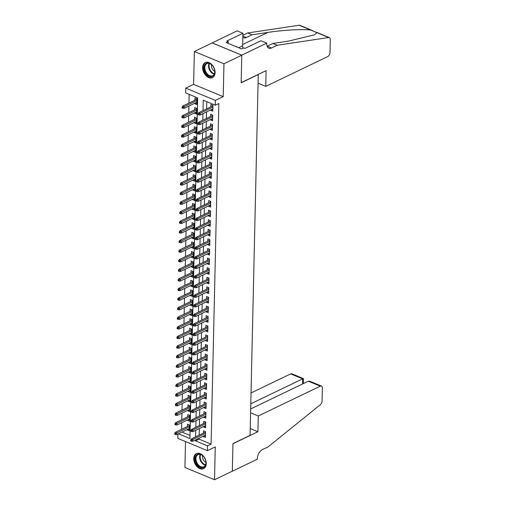 <?xml version="1.0" encoding="UTF-8"?>
<svg xmlns="http://www.w3.org/2000/svg" width="505" height="505" viewBox="0 0 505 505"><rect width="100%" height="100%" fill="white"/><g stroke="black" fill="none" stroke-linecap="round" stroke-linejoin="round"><path stroke-width="0.76" d="M202.638 67.518A8.358 5.637 -115.7 0 0 205.945 75.655A8.358 5.637 -115.7 0 0 212.498 77.644A8.358 5.637 -115.7 0 0 215.111 72.695A8.358 5.637 -115.7 0 0 211.81 64.564A8.358 5.637 -115.7 0 0 205.251 62.576A8.358 5.637 -115.7 0 0 202.638 67.518M193.762 458.546A8.358 5.637 -115.7 0 0 197.07 466.683A8.358 5.637 -115.7 0 0 203.622 468.672A8.358 5.637 -115.7 0 0 206.242 463.723A8.358 5.637 -115.7 0 0 202.934 455.592A8.358 5.637 -115.7 0 0 196.382 453.604A8.358 5.637 -115.7 0 0 193.762 458.546M178.461 433.801L189.93 438.561L197.663 97.907L185.663 92.933L185.777 88.135L215.37 100.407L215.256 105.204L203.262 100.23L203.023 110.62M266.735 43.146L241.781 55.152L241.156 82.643L266.11 70.643L265.75 86.38L327.783 56.547A3.213 1.894 112.5 0 0 329.986 52.64L330.283 39.541A3.213 1.894 112.5 0 0 329.374 37.597A3.213 1.894 112.5 0 0 328.717 37.528L277.264 45.248L271.557 47.994A7.499 4.419 -67.5 0 1 268.837 48.209A7.499 4.419 -67.5 0 1 266.722 43.676L266.735 43.146L260.933 40.741L244.963 48.423L243.688 47.893L241.548 48.922L226.107 42.521L228.247 41.492L226.972 40.962L242.943 33.279L237.142 30.874L194.362 51.497L193.617 84.36L185.777 88.135M185.512 441.566L184.925 467.472L214.518 479.75L215.263 446.887L207.416 450.656L177.823 438.378L177.924 434.06M189.16 94.378L188.958 103.052M188.895 106.088L188.744 112.653M188.674 115.683L188.523 122.248M188.46 125.278L188.308 131.843M188.239 134.873L188.087 141.438M188.024 144.468L187.873 151.033M187.803 154.063L187.652 160.628M187.589 163.658L187.437 170.223M187.368 173.259L187.216 179.818M187.153 182.854L187.001 189.419M186.932 192.449L186.781 199.014M186.717 202.044L186.566 208.609M186.496 211.639L186.351 218.204M186.282 221.234L186.13 227.799M186.061 230.829L185.916 237.394M185.846 240.424L185.695 246.989M185.625 250.025L185.48 256.591M185.411 259.62L185.259 266.185M185.19 269.216L185.045 275.78M184.975 278.81L184.824 285.375M184.754 288.405L184.609 294.97M184.54 298L184.388 304.565M184.319 307.595L184.173 314.161M184.104 317.19L183.953 323.755M183.883 326.792L183.738 333.357M183.668 336.387L183.517 342.952M183.448 345.982L183.302 352.547M183.233 355.577L183.081 362.142M183.012 365.172L182.867 371.737M182.797 374.767L182.646 381.332M182.576 384.362L182.431 390.927M182.362 393.957L182.21 400.522M182.141 403.558L181.996 410.123M181.926 413.153L181.775 419.718M181.705 422.748L181.56 429.313M212.188 42.925L241.781 55.196L223.955 63.769L194.362 51.497M241.781 55.196L241.15 82.788L258.263 74.557L250.076 435.36L232.963 443.592L232.338 471.178L214.518 479.75M210.806 109.875L210.793 110.336L212.794 111.163L212.927 105.406L210.926 104.573L210.875 106.845M210.591 119.47L210.579 119.931L212.58 120.758L212.706 115.001L210.711 114.174L210.654 116.44M210.37 129.065L210.358 129.526L212.359 130.353L212.491 124.596L210.49 123.769L210.44 126.035M210.156 138.66L210.143 139.121L212.144 139.948L212.27 134.191L210.276 133.364L210.219 135.63M209.935 148.262L209.922 148.716L211.923 149.543L212.056 143.786L210.055 142.959L210.004 145.225M209.72 157.857L209.708 158.311L211.709 159.144L211.835 153.381L209.84 152.554L209.783 154.82M209.499 167.452L209.487 167.906L211.488 168.739L211.62 162.982L209.619 162.149L209.569 164.422M209.285 177.047L209.272 177.501L211.273 178.334L211.399 172.577L209.405 171.744L209.348 174.017M209.064 186.642L209.051 187.102L211.052 187.929L211.185 182.172L209.184 181.339L209.133 183.612M208.849 196.237L208.836 196.698L210.838 197.524L210.964 191.767L208.969 190.941L208.912 193.207M208.628 205.832L208.615 206.292L210.617 207.119L210.749 201.362L208.748 200.535L208.698 202.802M208.413 215.427L208.401 215.887L210.402 216.714L210.528 210.957L208.533 210.13L208.477 212.397M208.193 225.028L208.18 225.482L210.181 226.309L210.314 220.552L208.312 219.725L208.262 221.992M207.978 234.623L207.965 235.077L209.966 235.911L210.093 230.154L208.098 229.32L208.047 231.587M207.757 244.218L207.744 244.673L209.745 245.506L209.878 239.749L207.877 238.916L207.826 241.188M207.542 253.813L207.53 254.267L209.531 255.101L209.657 249.344L207.662 248.511L207.612 250.783M207.321 263.408L207.309 263.869L209.31 264.696L209.442 258.939L207.441 258.106L207.391 260.378M207.107 273.003L207.094 273.464L209.095 274.291L209.221 268.534L207.227 267.707L207.176 269.973M206.886 282.598L206.873 283.059L208.874 283.886L209.007 278.129L207.006 277.302L206.955 279.568M206.671 292.193L206.659 292.654L208.66 293.481L208.786 287.724L206.791 286.897L206.741 289.163M206.45 301.794L206.438 302.249L208.439 303.076L208.571 297.319L206.57 296.492L206.52 298.758M206.236 311.389L206.223 311.844L208.224 312.677L208.35 306.92L206.356 306.087L206.305 308.359M206.015 320.984L206.002 321.439L208.003 322.272L208.136 316.515L206.135 315.682L206.084 317.954M205.8 330.579L205.787 331.034L207.789 331.867L207.915 326.11L205.92 325.277L205.87 327.549M205.579 340.174L205.567 340.635L207.568 341.462L207.7 335.705L205.699 334.878L205.649 337.144M205.365 349.769L205.352 350.23L207.353 351.057L207.479 345.3L205.484 344.473L205.434 346.739M205.144 359.364L205.137 359.825L207.132 360.652L207.265 354.895L205.264 354.068L205.213 356.334M204.929 368.959L204.916 369.42L206.917 370.247L207.044 364.49L205.049 363.663L204.998 365.929M204.708 378.561L204.702 379.015L206.696 379.848L206.829 374.085L204.828 373.258L204.777 375.524M204.493 388.156L204.481 388.61L206.482 389.443L206.608 383.686L204.613 382.853L204.563 385.126M204.273 397.751L204.266 398.205L206.261 399.038L206.393 393.281L204.392 392.448L204.342 394.721M204.058 407.346L204.045 407.8L206.046 408.633L206.173 402.876L204.178 402.043L204.127 404.316M203.837 416.941L203.831 417.401L205.825 418.228L205.958 412.471L203.957 411.644L203.906 413.911M203.622 426.536L203.61 426.996L205.611 427.823L205.737 422.066L203.742 421.239L203.692 423.506M189.438 428.972L187.399 429.957L187.405 429.496M187.399 429.957L189.394 430.784L189.526 425.027L187.525 424.2L187.475 426.466M189.653 419.377L187.614 420.362L187.626 419.901M187.614 420.362L189.615 421.189L189.741 415.432L187.746 414.599L187.696 416.871M189.874 409.782L187.828 410.761L187.841 410.306M187.828 410.761L189.83 411.594L189.962 405.837L187.961 405.004L187.91 407.276M190.088 400.187L188.049 401.166L188.062 400.711M188.049 401.166L190.05 401.999L190.177 396.242L188.182 395.409L188.131 397.681M190.309 390.592L188.264 391.571L188.277 391.116M188.264 391.571L190.265 392.404L190.398 386.641L188.397 385.814L188.346 388.08M190.524 380.997L188.485 381.976L188.498 381.515M188.485 381.976L190.486 382.803L190.612 377.046L188.618 376.219L188.567 378.485M190.745 371.396L188.7 372.381L188.712 371.92M188.7 372.381L190.701 373.208L190.833 367.451L188.832 366.624L188.782 368.89M190.959 361.801L188.92 362.786L188.933 362.325M188.92 362.786L190.922 363.613L191.048 357.856L189.053 357.029L189.003 359.295M191.18 352.206L189.135 353.191L189.148 352.73M189.135 353.191L191.136 354.018L191.269 348.261L189.268 347.434L189.217 349.7M191.395 342.611L189.356 343.589L189.369 343.135M189.356 343.589L191.357 344.423L191.483 338.666L189.489 337.832L189.438 340.105M191.616 333.016L189.571 333.994L189.583 333.54M189.571 333.994L191.572 334.828L191.704 329.071L189.703 328.237L189.653 330.51M191.831 323.421L189.792 324.399L189.804 323.945M189.792 324.399L191.793 325.233L191.919 319.476L189.924 318.642L189.874 320.915M192.052 313.826L190.006 314.804L190.019 314.35M190.006 314.804L192.007 315.631L192.14 309.874L190.139 309.047L190.088 311.314M192.266 304.225L190.227 305.209L190.24 304.749M190.227 305.209L192.228 306.036L192.355 300.279L190.36 299.452L190.303 301.719M192.487 294.63L190.442 295.614L190.454 295.154M190.442 295.614L192.443 296.441L192.575 290.684L190.574 289.857L190.524 292.124M192.702 285.035L190.663 286.019L190.675 285.559M190.663 286.019L192.664 286.846L192.79 281.089L190.795 280.262L190.739 282.529M192.923 275.44L190.877 276.424L190.89 275.964M190.877 276.424L192.878 277.251L193.011 271.494L191.01 270.661L190.959 272.934M193.137 265.845L191.098 266.823L191.111 266.369M191.098 266.823L193.099 267.656L193.226 261.899L191.231 261.066L191.174 263.339M193.358 256.25L191.313 257.228L191.326 256.774M191.313 257.228L193.314 258.061L193.447 252.304L191.445 251.471L191.395 253.744M193.573 246.655L191.534 247.633L191.546 247.179M191.534 247.633L193.535 248.466L193.661 242.709L191.666 241.876L191.61 244.149M193.794 237.06L191.748 238.038L191.761 237.584M191.748 238.038L193.75 238.865L193.882 233.108L191.881 232.281L191.831 234.547M194.008 227.458L191.969 228.443L191.982 227.982M191.969 228.443L193.97 229.27L194.097 223.513L192.102 222.686L192.045 224.952M194.229 217.863L192.184 218.848L192.197 218.387M192.184 218.848L194.185 219.675L194.318 213.918L192.317 213.091L192.266 215.357M194.444 208.268L192.405 209.253L192.418 208.792M192.405 209.253L194.406 210.08L194.532 204.323L192.538 203.496L192.481 205.762M194.665 198.673L192.62 199.658L192.632 199.197M192.62 199.658L194.621 200.485L194.753 194.728L192.752 193.895L192.702 196.167M194.88 189.078L192.841 190.057L192.853 189.602M192.841 190.057L194.842 190.89L194.968 185.133L192.973 184.3L192.916 186.572M195.1 179.483L193.055 180.462L193.068 180.007M193.055 180.462L195.056 181.295L195.189 175.538L193.188 174.705L193.137 176.977M195.315 169.888L193.276 170.867L193.289 170.412M193.276 170.867L195.277 171.7L195.403 165.937L193.409 165.11L193.352 167.376M195.536 160.293L193.491 161.272L193.503 160.817M193.491 161.272L195.492 162.099L195.624 156.342L193.623 155.515L193.573 157.781M195.751 150.692L193.712 151.677L193.724 151.216M193.712 151.677L195.713 152.504L195.839 146.747L193.844 145.92L193.787 148.186M195.972 141.097L193.926 142.082L193.939 141.621M193.926 142.082L195.927 142.909L196.06 137.152L194.059 136.325L194.008 138.591M196.186 131.502L194.147 132.487L194.16 132.026M194.147 132.487L196.148 133.314L196.275 127.557L194.28 126.73L194.223 128.996M196.407 121.907L194.362 122.892L194.375 122.431M194.362 122.892L196.363 123.719L196.495 117.962L194.494 117.128L194.444 119.401M196.622 112.312L194.583 113.29L194.595 112.836M194.583 113.29L196.584 114.124L196.71 108.367L194.715 107.533L194.659 109.806M182.027 432.084L190.006 435.392M194.81 103.241L194.797 103.695L196.798 104.529L196.931 98.772L194.93 97.938L194.88 100.211M199.115 438.195L199.096 439.167L211.09 444.141L218.823 103.493L215.256 105.204M206.753 101.682L206.589 108.903M206.52 111.94L206.375 118.498M206.305 121.535L206.154 128.1M206.084 131.13L205.939 137.695M205.87 140.725L205.718 147.29M205.649 150.32L205.503 156.885M205.434 159.915L205.282 166.48M205.213 169.51L205.068 176.075M204.998 179.105L204.847 185.67M204.777 188.706L204.632 195.265M204.563 198.301L204.411 204.866M204.342 207.896L204.197 214.461M204.127 217.491L203.976 224.056M203.906 227.086L203.761 233.651M203.692 236.681L203.54 243.246M203.471 246.276L203.326 252.841M203.256 255.871L203.105 262.436M203.035 265.472L202.89 272.037M202.821 275.067L202.669 281.632M202.6 284.662L202.454 291.227M202.385 294.257L202.234 300.822M202.164 303.852L202.019 310.417M201.95 313.447L201.798 320.012M201.729 323.042L201.583 329.607M201.514 332.637L201.362 339.202M201.293 342.238L201.148 348.803M201.078 351.834L200.927 358.398M200.857 361.428L200.712 367.993M200.643 371.023L200.491 377.588M200.422 380.618L200.277 387.183M200.207 390.213L200.056 396.778M199.986 399.808L199.841 406.373M199.772 409.403L199.62 415.969M199.551 419.005L199.406 425.57M199.336 428.6L199.185 435.165M203.401 436.131L203.395 436.591L205.39 437.418L205.522 431.661L203.521 430.834L203.471 433.101M193.617 84.36L223.21 96.638L223.955 63.769M223.21 96.638L215.37 100.407M211.09 444.141L207.53 445.858L207.416 450.656M195.555 439.905L195.53 440.884L207.53 445.858M202.953 113.65L202.808 120.215M202.739 123.245L202.587 129.81M202.518 132.84L202.372 139.405M202.303 142.442L202.151 149M202.082 152.037L201.937 158.602M201.867 161.632L201.716 168.197M201.653 171.227L201.501 177.792M201.432 180.822L201.28 187.387M201.217 190.417L201.066 196.982M200.996 200.012L200.845 206.577M200.782 209.607L200.63 216.172M200.561 219.208L200.409 225.767M200.346 228.803L200.195 235.368M200.125 238.398L199.974 244.963M199.911 247.993L199.759 254.558M199.69 257.588L199.538 264.153M199.475 267.183L199.323 273.748M199.254 276.778L199.103 283.343M199.039 286.373L198.888 292.938M198.818 295.974L198.667 302.539M198.604 305.569L198.452 312.134M198.383 315.164L198.231 321.729M198.168 324.759L198.017 331.324M197.947 334.354L197.796 340.919M197.733 343.949L197.581 350.514M197.512 353.544L197.36 360.109M197.297 363.139L197.146 369.704M197.076 372.74L196.925 379.305M196.862 382.335L196.71 388.901M196.641 391.93L196.489 398.495M196.426 401.526L196.275 408.091M196.205 411.12L196.054 417.685M195.99 420.716L195.839 427.28M195.77 430.31L195.618 436.875M199.096 439.167L195.53 440.884M205.434 435.607L203.395 436.591M196.843 102.717L194.797 103.695M205.649 426.012L203.61 426.996M205.87 416.417L203.831 417.401M206.084 406.822L204.045 407.8M206.305 397.227L204.266 398.205M206.52 387.632L204.481 388.61M206.741 378.037L204.702 379.015M206.955 368.442L204.916 369.42M207.176 358.84L205.137 359.825M207.391 349.245L205.352 350.23M207.612 339.65L205.567 340.635M207.826 330.055L205.787 331.034M208.047 320.46L206.002 321.439M208.262 310.865L206.223 311.844M208.483 301.27L206.438 302.249M208.698 291.669L206.659 292.654M208.918 282.074L206.873 283.059M209.133 272.479L207.094 273.464M209.354 262.884L207.309 263.869M209.569 253.289L207.53 254.267M209.79 243.694L207.744 244.673M210.004 234.099L207.965 235.077M210.225 224.504L208.18 225.482M210.44 214.903L208.401 215.887M210.661 205.308L208.615 206.292M210.875 195.713L208.836 196.698M211.096 186.118L209.051 187.102M211.311 176.523L209.272 177.501M211.532 166.928L209.487 167.906M211.746 157.333L209.708 158.311M211.967 147.738L209.922 148.716M212.182 138.136L210.143 139.121M212.403 128.541L210.358 129.526M212.618 118.946L210.579 119.931M212.839 109.351L210.793 110.336M205.51 432.122L191.351 438.933L192.79 439.527L205.484 433.423M191.534 440.227L190.739 439.893L190.713 440.852L191.515 441.187L191.534 440.227L192.79 439.527L192.752 441.256L205.44 435.152M191.351 438.933L190.739 439.893M191.515 441.187L192.752 441.256M174.743 433.258L174.717 434.218L175.519 434.546L175.538 433.587L174.743 433.258L175.355 432.293L176.794 432.892L176.756 434.622L189.444 428.518M175.538 433.587L189.489 426.788M175.355 432.293L189.514 425.481M176.756 434.622L175.519 434.546M205.32 459.563A7.234 4.88 64.3 0 1 205.863 461.576A7.234 4.88 64.3 0 1 202.417 467.712A7.234 4.88 64.3 0 1 195.826 462.163A7.234 4.88 64.3 0 1 196.824 454.727A7.234 4.88 64.3 0 1 203.319 456.28A7.234 4.88 64.3 0 1 205.32 459.563M203.395 456.368A6.698 4.52 -115.7 0 0 198.023 454.658A6.698 4.52 -115.7 0 0 196.533 461.892A6.698 4.52 -115.7 0 0 203.831 466.727A6.698 4.52 -115.7 0 0 205.844 461.463M202.707 455.712A4.766 3.219 -115.7 0 0 203.004 459.045A4.766 3.219 -115.7 0 0 205.926 462.41M196.975 453.376L196.975 453.376A8.307 5.606 -115.7 0 0 195.119 462.353A8.307 5.606 -115.7 0 0 204.171 468.35A8.307 5.606 -115.7 0 0 204.178 468.343L204.178 468.343M214.196 68.535A7.234 4.88 64.3 0 1 214.739 70.549A7.234 4.88 64.3 0 1 211.292 76.678A7.234 4.88 64.3 0 1 204.695 71.136A7.234 4.88 64.3 0 1 205.699 63.699A7.234 4.88 64.3 0 1 212.188 65.252A7.234 4.88 64.3 0 1 214.196 68.535M212.27 65.341A6.698 4.52 -115.7 0 0 206.898 63.624A6.698 4.52 -115.7 0 0 205.402 70.864A6.698 4.52 -115.7 0 0 212.706 75.7A6.698 4.52 -115.7 0 0 214.72 70.435M211.582 64.684A4.766 3.219 -115.7 0 0 211.879 68.017A4.766 3.219 -115.7 0 0 214.802 71.382M205.844 62.349L205.851 62.349A8.307 5.606 -115.7 0 0 205.844 62.349A8.307 5.606 -115.7 0 0 203.995 71.325A8.307 5.606 -115.7 0 0 213.047 77.316L213.047 77.316M237.154 47.098L236.63 46.511L236.094 46.662M236.214 46.712L236.63 46.511M250.587 412.806L258.276 415.994L320.303 386.161L308.34 381.199L250.676 408.936M308.34 381.199L309.906 381.275L321.464 386.072A3.213 1.894 112.5 0 1 322.373 388.01L322.076 401.109A3.213 1.894 112.5 0 1 320.385 404.688L268.149 446.837L262.448 449.576A7.499 4.419 112.5 0 0 257.304 458.698L257.291 459.222L232.338 471.228L232.963 443.731L257.916 431.731L258.276 415.994M250.234 428.543L257.916 431.731M250.796 403.792L302.665 378.845L290.71 373.883A3.213 1.894 -67.5 0 1 291.877 373.795L303.436 378.592L302.665 378.845L302.545 383.989M251.035 392.966L290.71 373.883M321.464 386.072A3.213 1.894 112.5 0 0 320.303 386.161M303.353 383.604L303.436 378.592M277.264 45.248L272.883 43.436L288.664 41.063L314.344 34.87L317.014 32.673L310.827 30.104C303 28.974 282.693 30.073 267.827 32.421L252.052 34.788L246.345 37.534A7.499 4.419 -67.5 0 1 243.625 37.742A7.499 4.419 -67.5 0 1 242.848 37.25M252.052 34.788L247.671 32.977L242.892 35.268M267.094 46.214A7.499 4.419 -67.5 0 0 267.183 46.176L272.883 43.436M310.827 30.104L299.124 25.25L247.671 32.977M241.781 55.152L212.188 42.874M265.75 86.38L258.068 83.192M242.829 48.303A12.057 8.13 64.3 0 1 242.652 45.803L242.943 33.279M299.124 25.25A3.213 1.894 -67.5 0 1 299.781 25.319L312.854 30.742M228.203 43.386L228.247 41.492M205.731 422.527L191.572 429.338L193.011 429.932L205.699 423.828M191.755 430.632L190.953 430.298L190.934 431.257L191.73 431.592L191.755 430.632L193.011 429.932L192.967 431.661L205.661 425.557M191.572 429.338L190.953 430.298M191.73 431.592L192.967 431.661M205.945 412.926L191.786 419.737L193.226 420.337L205.92 414.233M191.969 421.031L191.174 420.703L191.149 421.662L191.95 421.991L191.969 421.031L193.226 420.337L193.188 422.066L205.876 415.962M191.786 419.737L191.174 420.703M191.95 421.991L193.188 422.066M206.166 403.331L192.007 410.142L193.447 410.742L206.135 404.638M192.19 411.436L191.389 411.108L191.37 412.067L192.165 412.396L192.19 411.436L193.447 410.742L193.402 412.465L206.097 406.367M192.007 410.142L191.389 411.108M192.165 412.396L193.402 412.465M206.381 393.736L192.222 400.547L193.661 401.147L206.356 395.043M192.405 401.841L191.61 401.513L191.584 402.472L192.386 402.801L192.405 401.841L193.661 401.147L193.623 402.87L206.311 396.766M192.222 400.547L191.61 401.513M192.386 402.801L193.623 402.87M174.957 423.663L174.938 424.623L175.734 424.951L175.759 423.992L174.957 423.663L175.576 422.698L177.015 423.297L176.971 425.021L189.665 418.923M175.759 423.992L189.703 417.193M175.576 422.698L189.735 415.886M176.971 425.021L175.734 424.951M175.178 414.068L175.153 415.028L175.955 415.356L175.974 414.397L175.178 414.068L175.791 413.103L177.23 413.702L177.192 415.426L189.88 409.321M175.974 414.397L189.924 407.598M175.791 413.103L189.949 406.291M177.192 415.426L175.955 415.356M175.393 404.467L175.374 405.427L176.169 405.761L176.195 404.802L175.393 404.467L176.011 403.508L177.451 404.107L177.406 405.831L190.101 399.726M176.195 404.802L190.139 398.003M176.011 403.508L190.17 396.696M177.406 405.831L176.169 405.761M175.614 394.872L175.589 395.832L176.39 396.166L176.409 395.207L175.614 394.872L176.226 393.913L177.665 394.506L177.627 396.236L190.316 390.131M176.409 395.207L190.36 388.408M176.226 393.913L190.385 387.101M177.627 396.236L176.39 396.166M206.602 384.141L192.443 390.952L193.882 391.552L206.57 385.448M192.626 392.246L191.824 391.912L191.805 392.871L192.601 393.206L192.626 392.246L193.882 391.552L193.838 393.275L206.532 387.171M192.443 390.952L191.824 391.912M192.601 393.206L193.838 393.275M175.828 385.277L175.809 386.237L176.605 386.571L176.63 385.612L175.828 385.277L176.447 384.318L177.886 384.911L177.842 386.641L190.536 380.536M176.63 385.612L190.574 378.807M176.447 384.318L190.606 377.506M177.842 386.641L176.605 386.571M206.816 374.546L192.657 381.357L194.097 381.95L206.791 375.853M192.841 382.651L192.045 382.317L192.02 383.276L192.822 383.611L192.841 382.651L194.097 381.95L194.059 383.68L206.747 377.576M192.657 381.357L192.045 382.317M192.822 383.611L194.059 383.68M176.049 375.682L176.024 376.642L176.826 376.976L176.845 376.017L176.049 375.682L176.662 374.723L178.101 375.316L178.063 377.046L190.751 370.941M176.845 376.017L190.795 369.212M176.662 374.723L190.821 367.911M178.063 377.046L176.826 376.976M207.037 364.951L192.878 371.762L194.318 372.355L207.006 366.251M193.061 373.056L192.26 372.722L192.241 373.681L193.036 374.016L193.061 373.056L194.318 372.355L194.273 374.085L206.968 367.981M192.878 371.762L192.26 372.722M193.036 374.016L194.273 374.085M176.264 366.087L176.245 367.047L177.04 367.381L177.066 366.415L176.264 366.087L176.883 365.121L178.322 365.721L178.278 367.451L190.972 361.346M177.066 366.415L191.01 359.617M176.883 365.121L191.041 358.316M178.278 367.451L177.04 367.381M207.252 355.356L193.093 362.167L194.532 362.76L207.227 356.656M193.276 363.461L192.481 363.127L192.456 364.086L193.257 364.421L193.276 363.461L194.532 362.76L194.494 364.49L207.183 358.386M193.093 362.167L192.481 363.127M193.257 364.421L194.494 364.49M176.485 356.492L176.46 357.452L177.261 357.78L177.28 356.82L176.485 356.492L177.097 355.526L178.536 356.126L178.499 357.856L191.187 351.751M177.28 356.82L191.231 350.022M177.097 355.526L191.256 348.715M178.499 357.856L177.261 357.78M207.473 345.761L193.314 352.566L194.753 353.165L207.441 347.061M193.497 353.86L192.695 353.532L192.676 354.491L193.472 354.826L193.497 353.86L194.753 353.165L194.709 354.895L207.404 348.791M193.314 352.566L192.695 353.532M193.472 354.826L194.709 354.895M176.7 346.897L176.681 347.857L177.476 348.185L177.501 347.225L176.7 346.897L177.318 345.931L178.757 346.531L178.713 348.254L191.408 342.15M177.501 347.225L191.445 340.427M177.318 345.931L191.477 339.12M178.713 348.254L177.476 348.185M207.688 336.16L193.529 342.971L194.968 343.57L207.662 337.466M193.712 344.265L192.916 343.937L192.891 344.896L193.693 345.224L193.712 344.265L194.968 343.57L194.93 345.3L207.618 339.196M193.529 342.971L192.916 343.937M193.693 345.224L194.93 345.3M176.92 337.302L176.895 338.262L177.697 338.59L177.716 337.63L176.92 337.302L177.533 336.336L178.972 336.936L178.934 338.659L191.622 332.555M177.716 337.63L191.666 330.832M177.533 336.336L191.692 329.525M178.934 338.659L177.697 338.59M207.909 326.565L193.75 333.376L195.189 333.975L207.877 327.871M193.933 334.67L193.131 334.342L193.112 335.301L193.907 335.629L193.933 334.67L195.189 333.975L195.145 335.699L207.839 329.595M193.75 333.376L193.131 334.342M193.907 335.629L195.145 335.699M177.135 327.701L177.116 328.66L177.911 328.995L177.937 328.035L177.135 327.701L177.754 326.741L179.193 327.341L179.149 329.064L191.843 322.96M177.937 328.035L191.881 321.237M177.754 326.741L191.913 319.93M179.149 329.064L177.911 328.995M208.123 316.97L193.964 323.781L195.403 324.38L208.098 318.276M194.147 325.075L193.352 324.747L193.327 325.706L194.128 326.034L194.147 325.075L195.403 324.38L195.366 326.104L208.054 320M193.964 323.781L193.352 324.747M194.128 326.034L195.366 326.104M177.35 318.106L177.331 319.065L178.132 319.4L178.151 318.44L177.35 318.106L177.968 317.146L179.408 317.74L179.37 319.469L192.058 313.365M178.151 318.44L192.102 311.635M177.968 317.146L192.127 310.335M179.37 319.469L178.132 319.4M208.344 307.375L194.185 314.186L195.624 314.785L208.312 308.681M194.368 315.48L193.566 315.145L193.548 316.105L194.343 316.439L194.368 315.48L195.624 314.785L195.58 316.509L208.275 310.405M194.185 314.186L193.566 315.145M194.343 316.439L195.58 316.509M177.571 308.511L177.552 309.47L178.347 309.805L178.372 308.845L177.571 308.511L178.189 307.551L179.629 308.145L179.584 309.874L192.279 303.77M178.372 308.845L192.317 302.041M178.189 307.551L192.348 300.74M179.584 309.874L178.347 309.805M208.559 297.78L194.4 304.591L195.839 305.184L208.533 299.08M194.583 305.885L193.787 305.55L193.762 306.51L194.564 306.844L194.583 305.885L195.839 305.184L195.801 306.914L208.489 300.81M194.4 304.591L193.787 305.55M194.564 306.844L195.801 306.914M177.785 298.916L177.766 299.875L178.568 300.21L178.587 299.25L177.785 298.916L178.404 297.956L179.843 298.55L179.805 300.279L192.493 294.175M178.587 299.25L192.538 292.445M178.404 297.956L192.563 291.145M179.805 300.279L178.568 300.21M208.78 288.185L194.621 294.996L196.06 295.589L208.748 289.485M194.804 296.29L194.002 295.955L193.983 296.915L194.779 297.249L194.804 296.29L196.06 295.589L196.016 297.319L208.71 291.215M194.621 294.996L194.002 295.955M194.779 297.249L196.016 297.319M178.006 289.321L177.987 290.28L178.783 290.609L178.808 289.649L178.006 289.321L178.625 288.355L180.064 288.955L180.02 290.684L192.714 284.58M178.808 289.649L192.752 282.85M178.625 288.355L192.784 281.55M180.02 290.684L178.783 290.609M208.994 278.59L194.835 285.401L196.275 285.994L208.969 279.89M195.018 286.695L194.223 286.36L194.198 287.32L194.999 287.654L195.018 286.695L196.275 285.994L196.237 287.724L208.925 281.62M194.835 285.401L194.223 286.36M194.999 287.654L196.237 287.724M178.221 279.726L178.202 280.685L179.004 281.014L179.023 280.054L178.221 279.726L178.839 278.76L180.279 279.36L180.241 281.089L192.929 274.985M179.023 280.054L192.973 273.255M178.839 278.76L192.998 271.949M180.241 281.089L179.004 281.014M209.215 268.995L195.056 275.799L196.495 276.399L209.184 270.295M195.239 277.093L194.438 276.765L194.419 277.725L195.214 278.053L195.239 277.093L196.495 276.399L196.451 278.129L209.146 272.025M195.056 275.799L194.438 276.765M195.214 278.053L196.451 278.129M178.442 270.131L178.423 271.09L179.218 271.419L179.243 270.459L178.442 270.131L179.06 269.165L180.5 269.765L180.455 271.488L193.15 265.384M179.243 270.459L193.188 263.661M179.06 269.165L193.219 262.354M180.455 271.488L179.218 271.419M209.43 259.393L195.271 266.204L196.71 266.804L209.405 260.7M195.454 267.498L194.659 267.17L194.633 268.13L195.435 268.458L195.454 267.498L196.71 266.804L196.672 268.534L209.36 262.43M195.271 266.204L194.659 267.17M195.435 268.458L196.672 268.534M178.656 260.536L178.637 261.495L179.439 261.824L179.458 260.864L178.656 260.536L179.275 259.57L180.714 260.17L180.676 261.893L193.364 255.789M179.458 260.864L193.409 254.066M179.275 259.57L193.434 252.759M180.676 261.893L179.439 261.824M209.651 249.798L195.492 256.609L196.931 257.209L209.619 251.105M195.675 257.904L194.873 257.575L194.854 258.535L195.65 258.863L195.675 257.904L196.931 257.209L196.887 258.932L209.581 252.828M195.492 256.609L194.873 257.575M195.65 258.863L196.887 258.932M178.877 250.934L178.858 251.894L179.654 252.229L179.679 251.269L178.877 250.934L179.496 249.975L180.935 250.575L180.891 252.298L193.585 246.194M179.679 251.269L193.623 244.47M179.496 249.975L193.655 243.164M180.891 252.298L179.654 252.229M209.865 240.203L195.706 247.014L197.146 247.614L209.84 241.51M195.889 248.309L195.094 247.98L195.069 248.94L195.871 249.268L195.889 248.309L197.146 247.614L197.108 249.337L209.796 243.233M195.706 247.014L195.094 247.98M195.871 249.268L197.108 249.337M179.092 241.339L179.073 242.299L179.875 242.634L179.894 241.674L179.092 241.339L179.711 240.38L181.15 240.973L181.112 242.703L193.8 236.599M179.894 241.674L193.844 234.869M179.711 240.38L193.869 233.569M181.112 242.703L179.875 242.634M210.086 230.608L195.927 237.419L197.367 238.019L210.055 231.915M196.11 238.714L195.309 238.379L195.29 239.338L196.085 239.673L196.11 238.714L197.367 238.019L197.322 239.742L210.017 233.638M195.927 237.419L195.309 238.379M196.085 239.673L197.322 239.742M179.313 231.744L179.294 232.704L180.089 233.039L180.115 232.079L179.313 231.744L179.925 230.785L181.371 231.378L181.327 233.108L194.021 227.004M180.115 232.079L194.059 225.274M179.925 230.785L194.09 223.974M181.327 233.108L180.089 233.039M210.301 221.013L196.142 227.824L197.581 228.418L210.276 222.314M196.325 229.118L195.523 228.784L195.504 229.743L196.306 230.078L196.325 229.118L197.581 228.418L197.543 230.147L210.232 224.043M196.142 227.824L195.523 228.784M196.306 230.078L197.543 230.147M179.527 222.149L179.509 223.109L180.31 223.444L180.329 222.484L179.527 222.149L180.146 221.19L181.585 221.783L181.548 223.513L194.236 217.409M180.329 222.484L194.28 215.679M180.146 221.19L194.305 214.379M181.548 223.513L180.31 223.444M210.522 211.418L196.363 218.229L197.802 218.823L210.49 212.719M196.546 219.523L195.744 219.189L195.725 220.148L196.521 220.483L196.546 219.523L197.802 218.823L197.758 220.552L210.452 214.448M196.363 218.229L195.744 219.189M196.521 220.483L197.758 220.552M179.748 212.555L179.73 213.514L180.525 213.842L180.55 212.883L179.748 212.555L180.361 211.589L181.806 212.188L181.762 213.918L194.457 207.814M180.55 212.883L194.494 206.084M180.361 211.589L194.526 204.784M181.762 213.918L180.525 213.842M210.736 201.823L196.578 208.634L198.017 209.228L210.711 203.124M196.761 209.928L195.959 209.594L195.94 210.553L196.742 210.888L196.761 209.928L198.017 209.228L197.979 210.957L210.667 204.853M196.578 208.634L195.959 209.594M196.742 210.888L197.979 210.957M179.963 202.959L179.944 203.919L180.746 204.247L180.765 203.288L179.963 202.959L180.582 201.994L182.021 202.593L181.983 204.323L194.671 198.219M180.765 203.288L194.715 196.489M180.582 201.994L194.741 195.182M181.983 204.323L180.746 204.247M210.957 192.228L196.798 199.033L198.238 199.633L210.926 193.529M196.982 200.327L196.18 199.999L196.161 200.958L196.956 201.287L196.982 200.327L198.238 199.633L198.194 201.362L210.888 195.258M196.798 199.033L196.18 199.999M196.956 201.287L198.194 201.362M211.172 182.627L197.013 189.438L198.452 190.038L211.147 183.934M197.196 190.732L196.394 190.404L196.376 191.363L197.177 191.692L197.196 190.732L198.452 190.038L198.414 191.767L211.103 185.663M197.013 189.438L196.394 190.404M197.177 191.692L198.414 191.767M211.393 173.032L197.234 179.843L198.673 180.443L211.361 174.339M197.417 181.137L196.615 180.809L196.596 181.768L197.392 182.097L197.417 181.137L198.673 180.443L198.629 182.166L211.324 176.062M197.234 179.843L196.615 180.809M197.392 182.097L198.629 182.166M180.184 193.364L180.165 194.324L180.96 194.652L180.986 193.693L180.184 193.364L180.796 192.399L182.242 192.998L182.198 194.722L194.892 188.618M180.986 193.693L194.93 186.894M180.796 192.399L194.962 185.588M182.198 194.722L180.96 194.652M180.399 183.763L180.38 184.729L181.181 185.057L181.2 184.098L180.399 183.763L181.017 182.804L182.457 183.403L182.419 185.127L195.107 179.023M181.2 184.098L195.151 177.299M181.017 182.804L195.176 175.993M182.419 185.127L181.181 185.057M180.62 174.168L180.594 175.128L181.396 175.462L181.421 174.503L180.62 174.168L181.232 173.209L182.677 173.808L182.633 175.532L195.328 169.427M181.421 174.503L195.366 167.704M181.232 173.209L195.397 166.398M182.633 175.532L181.396 175.462M211.608 163.437L197.449 170.248L198.888 170.848L211.582 164.744M197.632 171.542L196.83 171.208L196.811 172.167L197.613 172.502L197.632 171.542L198.888 170.848L198.85 172.571L211.538 166.467M197.449 170.248L196.83 171.208M197.613 172.502L198.85 172.571M180.834 164.573L180.815 165.533L181.617 165.867L181.636 164.908L180.834 164.573L181.453 163.614L182.892 164.207L182.854 165.937L195.542 159.832M181.636 164.908L195.586 158.103M181.453 163.614L195.612 156.803M182.854 165.937L181.617 165.867M211.829 153.842L197.67 160.653L199.109 161.253L211.797 155.149M197.853 161.947L197.051 161.613L197.032 162.572L197.827 162.907L197.853 161.947L199.109 161.253L199.065 162.976L211.759 156.872M197.67 160.653L197.051 161.613M197.827 162.907L199.065 162.976M181.055 154.978L181.03 155.938L181.832 156.272L181.857 155.313L181.055 154.978L181.667 154.019L183.113 154.612L183.069 156.342L195.763 150.237M181.857 155.313L195.801 148.508M181.667 154.019L195.833 147.207M183.069 156.342L181.832 156.272M212.043 144.247L197.884 151.058L199.323 151.651L212.018 145.547M198.067 152.352L197.266 152.018L197.247 152.977L198.048 153.312L198.067 152.352L199.323 151.651L199.286 153.381L211.974 147.277M197.884 151.058L197.266 152.018M198.048 153.312L199.286 153.381M181.27 145.383L181.251 146.343L182.052 146.677L182.071 145.718L181.27 145.383L181.888 144.424L183.328 145.017L183.29 146.747L195.978 140.643M182.071 145.718L196.022 138.913M181.888 144.424L196.047 137.612M183.29 146.747L182.052 146.677M212.264 134.652L198.099 141.463L199.544 142.056L212.233 135.952M198.288 142.757L197.487 142.423L197.468 143.382L198.263 143.717L198.288 142.757L199.544 142.056L199.5 143.786L212.195 137.682M198.099 141.463L197.487 142.423M198.263 143.717L199.5 143.786M181.491 135.788L181.465 136.748L182.267 137.076L182.292 136.116L181.491 135.788L182.103 134.822L183.549 135.422L183.504 137.152L196.199 131.047M182.292 136.116L196.237 129.318M182.103 134.822L196.268 128.011M183.504 137.152L182.267 137.076M212.479 125.057L198.32 131.868L199.759 132.462L212.453 126.357M198.503 133.162L197.701 132.828L197.682 133.787L198.484 134.122L198.503 133.162L199.759 132.462L199.721 134.191L212.409 128.087M198.32 131.868L197.701 132.828M198.484 134.122L199.721 134.191M181.705 126.193L181.686 127.153L182.488 127.481L182.507 126.521L181.705 126.193L182.324 125.227L183.763 125.827L183.725 127.557L196.413 121.453M182.507 126.521L196.458 119.723M182.324 125.227L196.483 118.416M183.725 127.557L182.488 127.481M212.7 115.456L198.534 122.267L199.98 122.866L212.668 116.762M198.724 123.561L197.922 123.233L197.903 124.192L198.699 124.52L198.724 123.561L199.98 122.866L199.936 124.596L212.63 118.492M198.534 122.267L197.922 123.233M198.699 124.52L199.936 124.596M181.926 116.598L181.901 117.558L182.703 117.886L182.728 116.926L181.926 116.598L182.539 115.632L183.984 116.232L183.94 117.955L196.634 111.851M182.728 116.926L196.672 110.128M182.539 115.632L196.704 108.821M183.94 117.955L182.703 117.886M212.914 105.861L198.755 112.672L200.195 113.271L212.889 107.167M198.938 113.966L198.137 113.638L198.118 114.597L198.919 114.925L198.938 113.966L200.195 113.271L200.157 115.001L212.845 108.897M198.755 112.672L198.137 113.638M198.919 114.925L200.157 115.001M182.141 106.997L182.122 107.956L182.924 108.291L182.943 107.331L182.141 106.997L182.759 106.037L184.199 106.637L184.161 108.36L196.849 102.256M182.943 107.331L196.893 100.533M182.759 106.037L196.918 99.226M184.161 108.36L182.924 108.291M205.371 465.168A6.698 4.52 64.3 0 1 200.245 460.106A6.698 4.52 64.3 0 1 200.201 454.424M200.636 454.538A6.477 4.368 -115.7 0 0 200.744 459.897A6.477 4.368 -115.7 0 0 205.554 464.764M214.246 74.14A6.698 4.52 64.3 0 1 209.12 69.078A6.698 4.52 64.3 0 1 209.076 63.396M209.512 63.51A6.477 4.368 -115.7 0 0 209.619 68.869A6.477 4.368 -115.7 0 0 214.429 73.73M246.345 37.534L242.873 36.095M267.183 46.176L271.557 47.994M328.717 37.528L317.014 32.673M267.827 32.421L242.684 44.516M238.657 47.722L242.652 45.803M329.374 37.597L316.3 32.175"/></g></svg>
